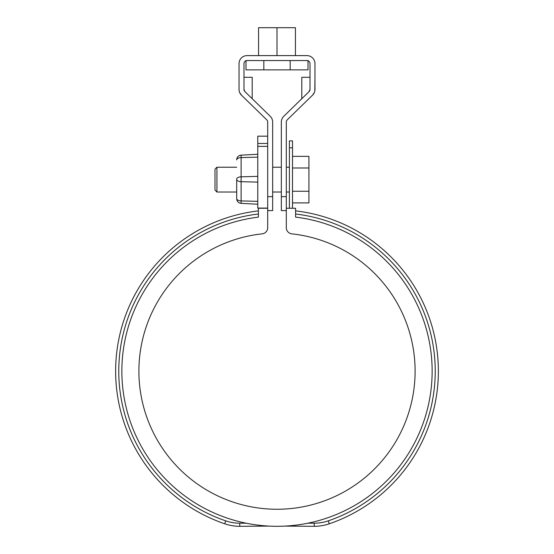 <?xml version="1.0" encoding="UTF-8"?>
<svg xmlns="http://www.w3.org/2000/svg" width="554" height="554" viewBox="0 0 554 554"><rect width="100%" height="100%" fill="white"/><g stroke="black" fill="none" stroke-linecap="round" stroke-linejoin="round"><path stroke-width="0.83" d="M292.498 208.256L292.498 140.875L289.403 140.875L289.403 208.256M289.403 147.821L292.498 147.821M267.7 208.256L258.399 208.256L258.399 217.126A155.148 155.148 0 0 0 145.854 454.045A155.148 155.148 0 0 0 408.146 454.045A155.148 155.148 0 0 0 295.601 217.126L295.601 208.256L286.3 208.256L286.3 227.687A6.198 6.198 0 0 0 291.833 233.85A138.098 138.098 0 0 1 394.046 444.446A138.098 138.098 0 0 1 159.954 444.446A138.098 138.098 0 0 1 262.167 233.85A6.198 6.198 0 0 0 267.7 227.687L267.7 208.089L257.783 208.089L257.783 136.173L267.7 136.173L267.7 208.089M307.858 523.198L314.222 523.198A43.399 43.399 0 0 0 328.287 520.857A158.25 158.25 0 0 0 295.601 214.003M284.749 526.106L314.222 526.3A46.494 46.494 0 0 0 329.298 523.793A161.346 161.346 0 0 0 295.601 210.88M258.399 210.88A161.346 161.346 0 0 0 224.702 523.793A46.494 46.494 0 0 0 239.778 526.3L269.251 526.106M258.399 214.003A158.25 158.25 0 0 0 225.713 520.857A43.399 43.399 0 0 0 239.778 523.198L246.142 523.198M267.7 196.642L272.658 196.642L272.658 122.081A8.061 8.061 179.4 0 0 270.227 116.305L244.923 91.618A3.102 3.102 -0.6 0 1 243.989 89.402L244.923 91.618M310.011 89.402L309.077 91.618A3.102 3.102 179.4 0 0 310.011 89.402L310.011 63.662A3.102 3.102 179.4 0 0 306.916 60.559L247.084 60.559A3.102 3.102 -0.6 0 0 243.989 63.662L243.989 89.402M309.077 91.618L283.773 116.305A8.061 8.061 -0.6 0 0 281.342 122.081L281.342 210.589L286.3 210.589M257.783 143.458L267.7 143.458L267.7 122.081A3.102 3.102 179.4 0 0 266.765 119.858L241.461 95.17A8.061 8.061 179.4 0 1 239.03 89.402L239.03 63.662A8.061 8.061 179.4 0 1 247.084 55.601L306.916 55.601A8.061 8.061 -0.6 0 1 314.97 63.662L314.97 89.402A8.061 8.061 -0.6 0 1 312.539 95.17L287.235 119.858A3.102 3.102 -0.6 0 0 286.3 122.081L286.3 196.642L281.342 196.642M286.3 208.256L286.3 196.642M306.757 100.814L312.539 95.17L314.34 92.539M314.81 91.001L314.97 77.297M310.011 77.297L301.798 77.297L301.798 98.723M272.658 196.642L272.658 210.589L267.7 210.589M243.989 77.297L252.202 77.297L252.202 98.723M239.03 89.402L239.189 91.001M239.66 92.539L241.461 95.17L247.243 100.814M253.753 55.601L300.247 55.601M258.559 55.601L258.559 27.7L295.441 27.7L295.441 55.601M246.004 60.559L307.996 60.559L307.996 69.859L246.004 69.859L246.004 60.753M290.171 60.559L290.171 69.859M277 27.7L277 55.601M292.498 202.889L308.931 202.889L308.931 156.36L292.498 156.36M216.939 192.023L215 190.084L215 169.164L216.939 167.225L216.939 192.023L236.703 192.023M308.931 191.255L292.498 191.255M308.931 167.994L292.498 167.994M257.783 204.225L241.108 203.353A4.647 4.647 0 0 1 236.703 198.706L236.703 179.136A4.647 2.327 0 0 1 241.108 176.809L241.108 155.155L257.783 154.275L241.108 155.155A4.647 4.647 0 0 0 236.703 159.794L236.703 159.912A4.647 2.327 0 0 1 241.108 157.592L257.783 157.156M236.703 179.136L236.703 198.588A4.647 2.327 180 0 0 241.108 200.908L241.108 176.809L257.783 176.373M329.298 523.793L328.287 520.857M314.222 526.3L314.222 523.198M225.713 520.857L224.702 523.793M239.778 523.198L239.778 526.3M236.703 179.371A4.647 2.327 0 0 0 241.108 181.691L257.783 182.127M257.783 201.351L241.108 200.908L241.108 203.353M267.7 146.367L257.783 146.367M263.829 60.559L263.829 69.859M272.658 192.023L281.342 192.023M286.3 192.023L289.403 192.023M216.939 167.225L236.703 167.225M272.658 167.225L281.342 167.225M286.3 167.225L289.403 167.225"/></g></svg>
